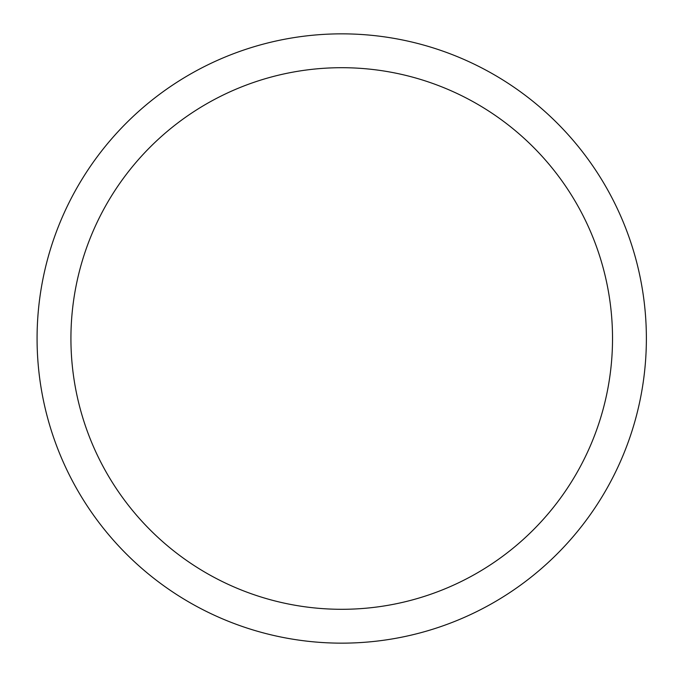 <?xml version="1.0" encoding="UTF-8"?>
<svg xmlns="http://www.w3.org/2000/svg" width="677" height="677" viewBox="0 0 677 677"><rect width="100%" height="100%" fill="white"/><g stroke="black" fill="none" stroke-linecap="round" stroke-linejoin="round"><path stroke-width="1.02" d="M341.724 33.85A304.65 304.65 0 0 1 646.374 338.5A304.65 304.65 0 0 1 341.724 643.15A304.65 304.65 0 0 1 37.074 338.5A304.65 304.65 0 0 1 341.724 33.85M341.724 609.3A270.8 270.8 0 0 1 70.924 338.5A270.8 270.8 0 0 1 341.724 67.7A270.8 270.8 0 0 1 612.524 338.5A270.8 270.8 0 0 1 341.724 609.3"/></g></svg>
